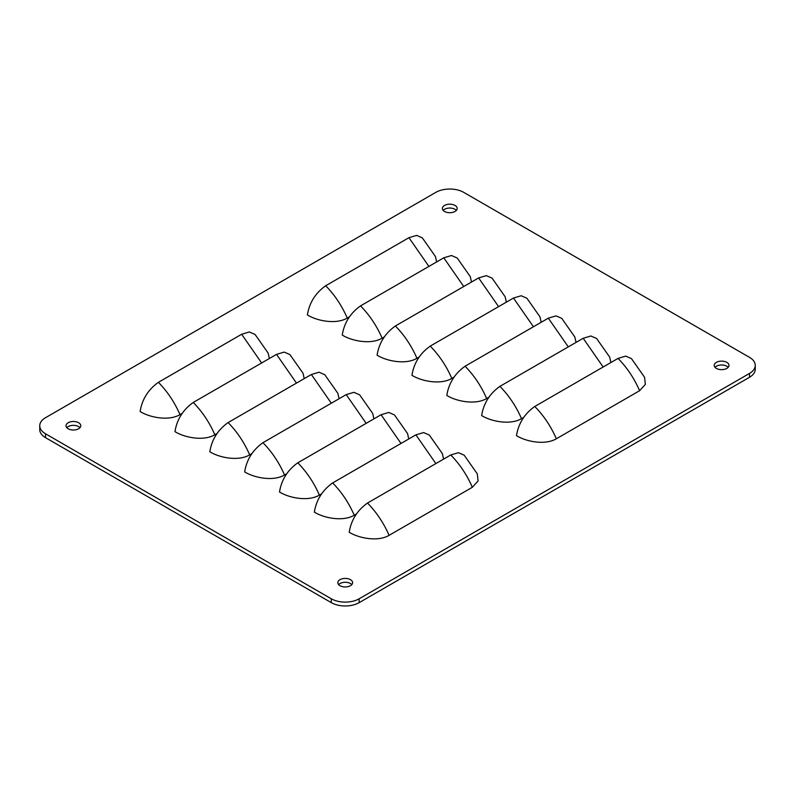 <?xml version="1.0" encoding="UTF-8"?>
<svg xmlns="http://www.w3.org/2000/svg" width="795" height="795" viewBox="0 0 795 795"><rect width="100%" height="100%" fill="white"/><g stroke="black" fill="none" stroke-linecap="round" stroke-linejoin="round"><path stroke-width="1.19" d="M39.75 425.752L39.75 429.608A19.716 11.378 0 0 0 45.524 437.657L331.286 602.64A19.716 11.378 0 0 0 359.161 602.64L749.476 377.297A19.716 11.378 0 0 0 755.25 369.248L755.25 365.392A19.716 11.378 180 0 1 749.476 373.441L359.161 598.784A19.716 11.378 180 0 1 331.286 598.784L45.524 433.792A19.716 11.378 180 0 1 39.75 425.752A19.716 11.378 180 0 1 45.524 417.703L435.839 192.36A19.716 11.378 180 0 1 463.714 192.36L749.476 357.343A19.716 11.378 180 0 1 755.25 365.392M66.81 427.68A7.394 4.263 180 0 1 78.635 426.597A7.394 4.263 180 0 1 79.997 427.68M443.183 210.387A7.394 4.263 180 0 1 454.998 209.294A7.394 4.263 180 0 1 456.37 210.387M715.003 367.32A7.394 4.263 180 0 1 726.829 366.237A7.394 4.263 180 0 1 728.19 367.32M338.63 584.613A7.394 4.263 180 0 1 350.456 583.53A7.394 4.263 180 0 1 351.817 584.613M68.171 428.763A7.394 4.263 180 0 1 66.015 425.752A7.394 4.263 180 0 1 70.576 421.807A7.394 4.263 180 0 1 78.635 422.731A7.394 4.263 180 0 1 80.792 425.752A7.394 4.263 180 0 1 76.231 429.688A7.394 4.263 180 0 1 68.171 428.763M444.544 211.47A7.394 4.263 180 0 1 442.378 208.449A7.394 4.263 180 0 1 446.949 204.514A7.394 4.263 180 0 1 454.998 205.438A7.394 4.263 180 0 1 457.165 208.449A7.394 4.263 180 0 1 452.603 212.394A7.394 4.263 180 0 1 444.544 211.47M716.365 368.403A7.394 4.263 180 0 1 714.208 365.392A7.394 4.263 180 0 1 718.769 361.447A7.394 4.263 180 0 1 726.829 362.371A7.394 4.263 180 0 1 728.985 365.392A7.394 4.263 180 0 1 724.424 369.327A7.394 4.263 180 0 1 716.365 368.403M340.002 585.706A7.394 4.263 180 0 1 337.835 582.685A7.394 4.263 180 0 1 342.397 578.74A7.394 4.263 180 0 1 350.456 579.664A7.394 4.263 180 0 1 352.622 582.685A7.394 4.263 180 0 1 348.051 586.631A7.394 4.263 180 0 1 340.002 585.706M347.256 318.06C341.88 305.707 334.685 294.935 325.682 285.753C315.446 293.037 309.354 302.766 307.397 314.939C316.728 320.792 335.868 324.797 347.256 318.06L349.412 316.817M435.422 256.467L436.644 261.933M382.107 338.173C376.731 325.821 369.536 315.059 360.533 305.876C350.297 313.16 344.205 322.889 342.248 335.063C351.579 340.916 370.718 344.921 382.107 338.173L384.263 336.931M470.272 276.59L471.495 282.046M416.958 358.297C411.581 345.944 404.387 335.182 395.373 325.99C385.148 333.274 379.056 343.013 377.088 355.186C386.42 361.039 405.569 365.034 416.958 358.297L419.104 357.054M505.123 296.704L506.345 302.17M451.808 378.42C446.432 366.068 439.238 355.295 430.224 346.113C419.998 353.397 413.897 363.126 411.939 375.3C421.271 381.153 440.42 385.158 451.808 378.42L453.955 377.178M539.964 316.827L541.186 322.283M486.659 398.534C481.273 386.181 474.078 375.419 465.075 366.237C454.849 373.521 448.748 383.25 446.79 395.423C456.121 401.276 475.271 405.271 486.659 398.534L488.806 397.291M574.815 336.941L576.037 342.406M521.51 418.657C516.124 406.305 508.929 395.542 499.926 386.35C489.69 393.634 483.599 403.363 481.641 415.547C490.972 421.39 510.112 425.395 521.51 418.657L523.657 417.415M609.666 357.064L610.888 362.53M639.617 390.703L556.351 438.78C550.975 426.428 543.78 415.656 534.777 406.474L618.033 358.406L625.725 356.11L631.449 358.605L644.566 377.287L645.361 384.382L639.617 390.703C634.231 378.36 627.036 367.588 618.033 358.406M534.777 406.474C524.541 413.758 518.449 423.487 516.492 435.66C525.823 441.513 544.963 445.518 556.351 438.78M179.988 414.632C174.602 402.28 167.407 391.518 158.404 382.325C148.178 389.61 142.076 399.348 140.119 411.522C149.45 417.375 168.59 421.37 179.988 414.632L182.135 413.39M268.144 353.04L269.366 358.505M214.839 434.756C209.453 422.403 202.258 411.631 193.255 402.449C183.019 409.733 176.927 419.462 174.97 431.635C184.301 437.489 203.441 441.493 214.839 434.756L216.985 433.514M302.994 373.163L304.217 378.619M249.68 454.869C244.304 442.517 237.109 431.755 228.105 422.572C217.87 429.857 211.778 439.585 209.82 451.759C219.152 457.612 238.291 461.617 249.68 454.869L251.836 453.627M337.845 393.277L339.067 398.742M284.531 474.993C279.154 462.64 271.96 451.878 262.946 442.686C252.721 449.97 246.629 459.709 244.661 471.882C254.002 477.725 273.142 481.73 284.531 474.993L286.687 473.75M372.696 413.4L373.918 418.866M319.381 495.116C314.005 482.764 306.81 471.991 297.797 462.809C287.571 470.093 281.48 479.822 279.512 491.996C288.843 497.849 307.993 501.854 319.381 495.116L321.528 493.874M407.547 433.523L408.769 438.979M354.232 515.23C348.846 502.877 341.661 492.115 332.648 482.933C322.422 490.217 316.321 499.946 314.363 512.119C323.694 517.972 342.844 521.967 354.232 515.23L356.379 513.987M442.388 453.637L443.61 459.103M472.339 487.285L389.083 535.353C383.697 523.001 376.502 512.228 367.499 503.046L450.755 454.978L458.447 452.683L464.181 455.187L477.288 473.86L478.083 480.955L472.339 487.285C466.953 474.933 459.768 464.161 450.755 454.978M367.499 503.046C357.273 510.33 351.171 520.059 349.214 532.243C358.545 538.086 377.685 542.091 389.083 535.353M609.715 357.164L596.598 338.491L590.874 335.987L583.182 338.282L499.926 386.35M574.865 337.04L561.757 318.368L556.033 315.873L548.331 318.159L465.075 366.237M540.024 316.927L526.906 298.244L521.182 295.75L513.481 298.046L430.224 346.113M505.173 296.803L492.055 278.131L486.331 275.627L478.64 277.922L395.373 325.99M470.322 276.68L457.204 258.007L451.481 255.513L443.789 257.809L360.533 305.876M435.471 256.566L422.354 237.894L416.63 235.39L408.938 237.685L325.682 285.753M442.447 453.736L429.33 435.064L423.606 432.569L415.904 434.855L332.648 482.933M407.597 433.623L394.479 414.94L388.755 412.446L381.063 414.742L297.797 462.809M372.746 413.499L359.628 394.827L353.904 392.323L346.213 394.618L262.946 442.686M337.895 393.376L324.777 374.703L319.053 372.209L311.362 374.505L228.105 422.572M303.044 373.262L289.927 354.58L284.203 352.086L276.511 354.381L193.255 402.449M268.193 353.139L255.086 334.466L249.352 331.962L241.66 334.258L158.404 382.325M331.286 598.784L331.286 602.64M359.161 602.64L359.161 598.784M45.524 433.792L45.524 437.657M749.476 373.441L749.476 377.297M603.147 367.002L583.182 338.282M568.296 346.878L548.331 318.159M533.445 326.765L513.481 298.046M498.594 306.641L478.64 277.922M463.743 286.518L443.789 257.809M428.893 266.404L408.938 237.685M435.869 463.574L415.904 434.855M401.018 443.461L381.063 414.742M366.167 423.338L346.213 394.618M331.316 403.214L311.362 374.505M296.465 383.101L276.511 354.381M261.625 362.977L241.66 334.258"/></g></svg>
